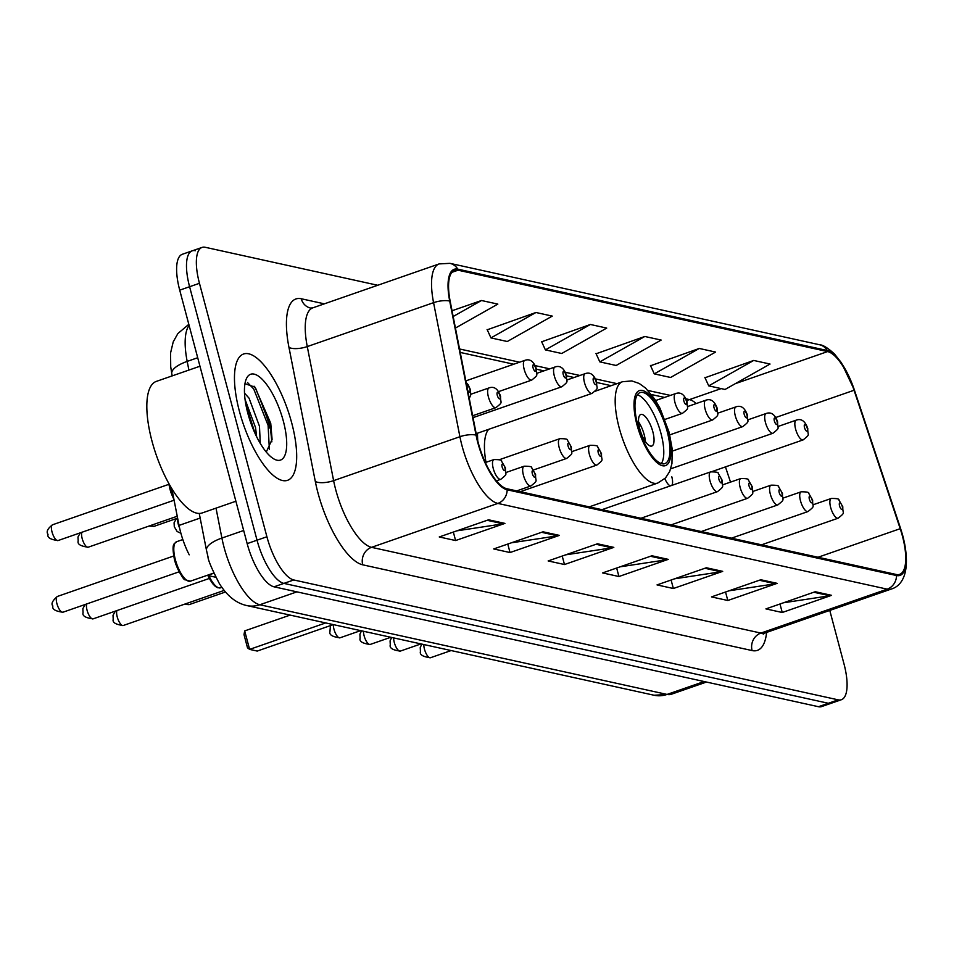 <?xml version="1.0" encoding="UTF-8"?>
<svg xmlns="http://www.w3.org/2000/svg" width="954" height="954" viewBox="0 0 954 954"><rect width="100%" height="100%" fill="white"/><g stroke="black" fill="none" stroke-linecap="round" stroke-linejoin="round"><path stroke-width="1.43" d="M477.513 433.199A73.84 25.734 70.8 0 0 477.787 440.998M664.866 478.622A10.446 3.637 70.8 0 0 670.531 485.836M671.688 485.431A10.446 3.637 70.8 0 0 671.807 476.809M189.226 554.823A41.797 14.572 -109.2 0 1 179.042 525.404L171.827 488.675M215.795 577.253L207.495 575.429A41.797 14.572 -109.2 0 1 207.161 575.345M195.391 250.723A41.797 14.572 70.8 0 0 192.195 250.842L182.333 254.277A41.797 14.572 70.8 0 0 179.722 290.159L247.169 543.625A41.797 14.572 70.8 0 0 274.036 586.817L818.46 706.711A41.797 14.572 70.8 0 0 821.644 706.58L831.506 703.158A41.797 14.572 70.8 0 1 828.322 703.277A41.797 14.572 70.8 0 0 831.506 703.158L841.38 699.723A41.797 14.572 70.8 0 0 843.98 663.841L829.777 610.441M377.736 285.27L205.253 247.289A41.797 14.572 70.8 0 0 202.069 247.42A41.797 14.572 70.8 0 0 199.458 283.302L266.905 536.756A41.797 14.572 70.8 0 0 293.772 579.96L283.898 583.395L828.322 703.277L283.898 583.395A41.797 14.572 70.8 0 1 257.031 540.191A41.797 14.572 70.8 0 0 283.898 583.395L274.036 586.817M199.458 283.302L189.596 286.725L257.031 540.191L189.596 286.725A41.797 14.572 70.8 0 1 192.195 250.842A41.797 14.572 70.8 0 0 189.596 286.725L179.722 290.159M291.709 422.92A66.875 23.313 70.8 0 0 243.604 353.994A66.875 23.313 70.8 0 0 239.442 411.412A66.875 23.313 70.8 0 0 287.536 480.327A66.875 23.313 70.8 0 0 291.709 422.92A66.875 23.313 70.8 0 0 243.604 353.994A66.875 23.313 70.8 0 0 239.442 411.412A66.875 23.313 70.8 0 0 287.536 480.327A66.875 23.313 70.8 0 0 291.709 422.92M902.424 536.076A44.588 15.538 -109.2 0 1 899.646 574.344A44.588 15.538 -109.2 0 1 896.247 574.475L506.872 488.734A44.588 15.538 -109.2 0 1 476.523 435.382L450.181 301.321A44.588 15.538 -109.2 0 1 454.653 270.328A44.588 15.538 -109.2 0 1 458.051 270.197L827.607 351.573A44.588 15.538 -109.2 0 1 854.057 390.258L900.206 528.683A44.588 15.538 -109.2 0 1 902.424 536.076M902.866 536.172A45.697 15.932 70.8 0 0 900.588 528.588L854.438 390.174A45.697 15.932 70.8 0 0 827.321 350.523L457.777 269.135A45.697 15.932 70.8 0 0 449.704 301.047L476.046 435.096A45.697 15.932 70.8 0 0 507.158 489.796L896.521 575.536A45.697 15.932 70.8 0 0 902.866 536.172M262.612 406.368A55.726 19.426 -109.2 0 1 270.077 427.964M488.603 519.799L439.257 536.959L455.595 540.548L504.928 523.4L488.603 519.799M456.823 530.853L503.175 523.829A11.15 10.22 -77.6 0 0 504.928 523.4M453.341 532.058L455.595 540.548M543.041 531.795L493.707 548.944L510.032 552.545L559.378 535.385L543.041 531.795M511.261 542.838L557.613 535.826A11.15 10.22 -77.6 0 0 559.378 535.385M507.778 544.054L510.032 552.545M597.478 543.78L548.145 560.94L564.482 564.529L613.816 547.381L597.478 543.78M565.71 554.834L612.063 547.811A11.15 10.22 -77.6 0 0 613.816 547.381M562.216 556.039L564.482 564.529M815.253 591.73L765.919 608.89L782.244 612.492L831.578 595.332L815.253 591.73M783.472 602.785L829.825 595.761A11.15 10.22 -77.6 0 0 831.578 595.332M779.99 604.001L782.244 612.492M760.803 579.746L711.469 596.906L727.807 600.495L777.14 583.347L760.803 579.746M729.035 590.8L775.387 583.776A11.15 10.22 -77.6 0 0 777.14 583.347M725.541 592.005L727.807 600.495M706.365 567.761L657.032 584.909L673.357 588.511L722.703 571.351L706.365 567.761M674.585 578.804L720.938 571.792A11.15 10.22 -77.6 0 0 722.703 571.351M671.103 580.02L673.357 588.511M651.928 555.765L602.582 572.925L618.919 576.514L668.253 559.366L651.928 555.765M620.148 566.819L666.5 559.795A11.15 10.22 -77.6 0 0 668.253 559.366M616.666 568.024L618.919 576.514M293.772 579.96L838.184 699.842A41.797 14.572 70.8 0 0 841.38 699.723M455.44 328.045L497.833 304.099L481.496 300.51L452.041 310.754M644.821 336.476L599.827 361.888L616.165 365.477L661.158 340.065L644.821 336.476L596.119 353.767M699.27 348.46L654.277 373.873L670.602 377.474L715.595 352.062L699.27 348.46L650.568 365.752M753.708 360.445L708.715 385.857L725.052 389.459L770.045 364.046L753.708 360.445L705.006 377.748M535.945 312.495L490.952 337.907L507.278 341.508L552.271 316.096L535.945 312.495L487.244 329.786M590.383 324.479L545.39 349.891L561.727 353.493L606.72 328.081L590.383 324.479L541.681 341.782M545.39 349.891L541.538 341.472M599.827 361.888L595.976 353.457M654.277 373.873L650.425 365.442M708.715 385.857L704.863 377.438M490.952 337.907L487.1 329.476M481.496 300.51L453.162 316.513M667.156 431.351A37.611 13.117 70.8 0 0 640.11 392.583A37.611 13.117 70.8 0 0 637.761 424.876A37.611 13.117 70.8 0 0 664.819 463.644A37.611 13.117 70.8 0 0 667.156 431.351M661.337 463.596A37.611 13.117 70.8 0 0 660.991 433.486A37.611 13.117 70.8 0 0 637.415 394.765M488.71 429.312A53.639 18.698 70.8 0 0 485.991 462.332M325.684 622.938L249.602 649.388L247.515 647.849L244.009 634.649L244.677 630.904L249.602 649.388L257.222 651.069L333.304 624.608M244.677 630.904L290.135 615.103M652.822 431.697A16.719 5.831 70.8 0 0 640.802 414.465A16.719 5.831 70.8 0 0 639.764 428.811A16.719 5.831 70.8 0 0 651.785 446.043A16.719 5.831 70.8 0 0 652.822 431.697M645.381 441.547A16.719 5.831 70.8 0 0 644.188 434.69A16.719 5.831 70.8 0 0 638.572 421.954M199.958 366.229L156.361 381.385A69.666 24.279 70.8 0 0 152.008 441.189A69.666 24.279 70.8 0 0 202.117 512.978L235.888 501.232M244.498 393.108L249.054 398.164L259.476 426.271L260.263 443.431M245.059 399.404L255.553 427.63L256.638 436.753M283.326 421.072A45.422 15.836 70.8 0 0 263.805 381.004A45.422 15.836 70.8 0 0 246.156 379.263A45.422 15.836 70.8 0 0 247.825 413.249A45.422 15.836 70.8 0 0 273.858 458.922A45.422 15.836 70.8 0 0 283.326 421.072M266.261 452.053L272.093 439.436L270.733 423.254L254.956 387.169L244.975 383.651M247.551 382.554L253.728 389.017L268.11 425.401L269.362 449.525M254.038 386.191L255.684 388.338L270.065 424.709L271.854 441.845M245.679 403.566L254.992 433.295M200.149 518.058L179.042 525.404M213.851 573.211L207.495 575.429M216.021 508.136L221.9 538.056A55.726 19.426 70.8 0 0 224.011 547.155A55.726 19.426 70.8 0 0 259.834 604.753L667.061 694.429A55.726 19.426 70.8 0 0 671.318 694.262L654.05 695.239L246.824 605.563A27.869 25.531 102.4 0 0 259.834 604.753L296.921 591.862M704.147 681.538L667.061 694.429A27.869 25.531 102.4 0 1 654.05 695.239M243.675 530.496L221.9 538.056A27.869 9.826 168.9 0 0 206.505 550.375L199.255 513.455M818.46 706.711L838.184 699.842M247.169 543.625L266.905 536.756M189.107 325.433A55.726 19.426 70.8 0 0 187.187 361.399L197.705 357.738M172.209 375.876L171.792 373.718A27.869 9.826 168.9 0 1 187.187 361.399L188.892 370.069M766.599 632.407A69.666 24.279 -109.2 0 1 752.098 650.568L362.723 564.816A13.928 12.772 102.4 0 1 371.547 547.334L760.91 633.074A55.726 19.426 70.8 0 0 765.168 632.907L763.236 634.148L763.677 633.241M362.723 564.816A69.666 24.279 -109.2 0 1 317.944 492.824A69.666 24.279 -109.2 0 1 315.309 481.448L288.967 347.399A69.666 24.279 -109.2 0 1 301.261 298.757L324.348 303.837M335.725 489.736A55.726 19.426 70.8 0 0 371.547 547.334L497.845 503.414A55.726 19.426 -109.2 0 1 459.911 436.717L433.569 302.668A55.726 19.426 -109.2 0 1 439.15 263.912L312.852 307.832A55.726 19.426 70.8 0 0 307.271 346.576L333.614 480.637A55.726 19.426 70.8 0 0 335.725 489.736M896.521 575.536A13.928 12.772 -77.6 0 1 887.208 589.155A55.726 19.426 -109.2 0 0 891.465 588.988C902.186 585.875 911.762 571.708 902.961 536.363L900.588 528.588M854.45 390.234L841.452 362.818L834.535 354.041C827.857 347.912 822.837 344.811 819.462 344.728A13.928 12.772 102.4 0 1 827.321 350.523M457.777 269.135A13.928 12.772 -77.6 0 0 449.906 263.34L439.15 263.912M449.704 301.047A13.928 4.913 168.9 0 0 433.569 302.668L307.271 346.576A13.928 4.913 -11.1 0 1 288.967 347.399M900.636 528.611L854.438 390.174M476.046 435.096A13.928 4.913 168.9 0 0 459.911 436.717L333.614 480.637A13.928 4.913 -11.1 0 1 315.309 481.448M507.158 489.796A13.928 12.772 102.4 0 1 497.845 503.414L887.208 589.155L760.91 633.074A13.928 12.772 102.4 0 0 752.098 650.568M312.852 307.832L310.599 308.07A13.928 12.772 102.4 0 1 301.261 298.757M458.051 270.197L451.898 272.331M900.206 528.683L818.031 557.255M854.057 390.258L775.745 417.494M730.525 482.104L725.445 466.9M696.205 403.554A44.588 15.538 70.8 0 0 689.468 399.607L685.974 398.844M827.607 351.573L735.284 383.675M721.141 388.6L689.468 399.607A25.078 22.979 102.4 0 1 686.641 400.382M670.376 395.409L648.028 390.484M616.999 383.651L595.499 378.917M579.901 375.482L565.328 372.275M549.731 368.84L535.17 365.632M519.572 362.198L459.554 348.973M650.473 556.265L666.5 559.795M704.923 568.262L720.938 571.792M759.36 580.247L775.387 583.776M813.798 592.243L829.825 595.761M596.035 544.281L612.063 547.811M541.598 532.296L557.613 535.826M487.148 520.3L503.175 523.829M636.95 424.697A39.71 13.845 70.8 0 0 662.47 465.731A39.71 13.845 70.8 0 0 667.979 431.53A39.71 13.845 70.8 0 0 642.447 390.484A39.71 13.845 70.8 0 0 636.95 424.697M589.25 506.872L657.747 483.058A53.639 18.698 -109.2 0 1 619.17 427.786A53.639 18.698 -109.2 0 1 622.509 381.731L595.189 391.235M268.849 428.394A55.726 19.426 70.8 0 0 268.312 426.45M423.838 644.546A8.359 2.91 70.8 0 0 424.447 649.125A8.359 2.91 70.8 0 0 430.457 657.747L451.135 650.556M830.648 507.421A10.446 3.637 -109.2 0 1 831.304 498.453C836.92 498.417 839.46 498.942 838.912 500.039L842.823 506.824C842.43 514.456 846.031 511.821 838.161 518.189A10.446 3.637 -109.2 0 1 830.648 507.421M842.263 506.479A3.482 1.216 70.8 0 0 840.021 502.877A3.482 1.216 70.8 0 0 839.544 505.882A3.482 1.216 70.8 0 0 841.774 509.472A3.482 1.216 70.8 0 0 842.263 506.479M393.668 637.904A8.359 2.91 70.8 0 0 394.288 642.483A8.359 2.91 70.8 0 0 400.298 651.105L420.964 643.914M800.489 500.778A10.446 3.637 -109.2 0 1 801.145 491.811C806.762 491.775 809.302 492.3 808.754 493.397L812.665 500.182C812.271 507.814 815.873 505.179 808.002 511.547A10.446 3.637 -109.2 0 1 800.489 500.778M812.104 499.836A3.482 1.216 70.8 0 0 809.863 496.235A3.482 1.216 70.8 0 0 809.374 499.24A3.482 1.216 70.8 0 0 811.615 502.83A3.482 1.216 70.8 0 0 812.104 499.836M363.51 631.262A8.359 2.91 70.8 0 0 364.13 635.841A8.359 2.91 70.8 0 0 370.14 644.463L390.806 637.272M770.331 494.136A10.446 3.637 -109.2 0 1 770.975 485.169C776.604 485.133 779.144 485.669 778.595 486.755L782.507 493.54C782.113 501.172 785.714 498.537 777.844 504.904A10.446 3.637 -109.2 0 1 770.331 494.136M781.934 493.194A3.482 1.216 70.8 0 0 779.704 489.593A3.482 1.216 70.8 0 0 779.215 492.598A3.482 1.216 70.8 0 0 781.457 496.187A3.482 1.216 70.8 0 0 781.934 493.194M333.351 624.62A8.359 2.91 70.8 0 0 333.96 629.199A8.359 2.91 70.8 0 0 339.982 637.821L360.648 630.63M740.161 487.494A10.446 3.637 -109.2 0 1 740.817 478.526C746.445 478.491 748.985 479.027 748.437 480.112L752.348 486.898C751.943 494.53 755.556 491.894 747.686 498.262A10.446 3.637 -109.2 0 1 740.161 487.494M751.776 486.552A3.482 1.216 70.8 0 0 749.534 482.951A3.482 1.216 70.8 0 0 749.057 485.956A3.482 1.216 70.8 0 0 751.299 489.545A3.482 1.216 70.8 0 0 751.776 486.552M710.003 480.852A10.446 3.637 -109.2 0 1 710.658 471.884C716.287 471.848 718.815 472.385 718.267 473.47L722.178 480.267C721.784 487.888 725.386 485.252 717.515 491.62A10.446 3.637 -109.2 0 1 710.003 480.852M721.618 479.91A3.482 1.216 70.8 0 0 719.376 476.308A3.482 1.216 70.8 0 0 718.899 479.313A3.482 1.216 70.8 0 0 721.129 482.915A3.482 1.216 70.8 0 0 721.618 479.91M589.357 454.283A10.446 3.637 -109.2 0 1 590.013 445.315C595.642 445.279 598.182 445.816 597.621 446.901L601.533 453.699C601.139 461.331 604.753 458.695 596.882 465.051A10.446 3.637 -109.2 0 1 589.357 454.283M600.972 453.341A3.482 1.216 70.8 0 0 598.73 449.739A3.482 1.216 70.8 0 0 598.253 452.745A3.482 1.216 70.8 0 0 600.495 456.346A3.482 1.216 70.8 0 0 600.972 453.341M186.793 603.405A8.359 2.91 70.8 0 0 189.166 604.609L225.478 591.993M559.199 447.641A10.446 3.637 -109.2 0 1 559.855 438.673C565.483 438.637 568.012 439.174 567.463 440.259L571.374 447.056C570.981 454.688 574.582 452.053 566.712 458.409A10.446 3.637 -109.2 0 1 559.199 447.641M570.814 446.699A3.482 1.216 70.8 0 0 568.572 443.097A3.482 1.216 70.8 0 0 568.095 446.102A3.482 1.216 70.8 0 0 570.325 449.704A3.482 1.216 70.8 0 0 570.814 446.699M116.948 610.572A8.359 2.91 70.8 0 0 117.223 616.892A8.359 2.91 70.8 0 0 123.233 625.514L224.166 590.419M523.424 475.187A10.446 3.637 -109.2 0 1 524.08 466.22C529.708 466.184 532.237 466.709 531.688 467.806L535.599 474.591C535.206 482.223 538.807 479.588 530.937 485.956A10.446 3.637 -109.2 0 1 523.424 475.187M535.039 474.245A3.482 1.216 70.8 0 0 532.797 470.644A3.482 1.216 70.8 0 0 532.32 473.637A3.482 1.216 70.8 0 0 534.55 477.238A3.482 1.216 70.8 0 0 535.039 474.245M86.79 603.93A8.359 2.91 70.8 0 0 87.064 610.25A8.359 2.91 70.8 0 0 93.075 618.872L209.284 578.458M493.266 468.545A10.446 3.637 -109.2 0 1 493.922 459.578C499.538 459.542 502.078 460.066 501.53 461.164L505.441 467.949C505.048 475.581 508.649 472.945 500.778 479.313A10.446 3.637 -109.2 0 1 493.266 468.545M504.881 467.603A3.482 1.216 70.8 0 0 502.639 464.002A3.482 1.216 70.8 0 0 502.15 466.995A3.482 1.216 70.8 0 0 504.392 470.596A3.482 1.216 70.8 0 0 504.881 467.603M208.902 575.739A20.893 7.286 70.8 0 0 220.529 587.819L221.865 587.366M216.713 586.793A19.509 6.797 -109.2 0 1 207.924 575.524M190.371 581.177L185.207 579.782C183.955 580.318 180.819 575.119 175.786 564.16L174.546 560.117C170.969 541.49 174.809 544.257 176.645 541.705A20.893 7.286 70.8 0 0 175.345 559.64A20.893 7.286 70.8 0 0 190.371 581.177L213.779 573.044M62.916 612.229C55.284 611.24 51.945 609.165 52.887 606.005C50.884 603.894 52.387 600.698 57.419 596.441A8.359 2.91 70.8 0 0 56.906 603.608A8.359 2.91 70.8 0 0 62.916 612.229L179.113 571.816M186.555 580.151A19.509 6.797 -109.2 0 1 174.654 560.189M712.101 471.538L803.137 439.889A10.446 3.637 -109.2 0 1 795.612 429.121A10.446 3.637 -109.2 0 1 796.268 420.142L778.07 426.474M804.508 427.571A3.482 1.216 70.8 0 0 806.75 431.172A3.482 1.216 70.8 0 0 807.227 428.167A3.482 1.216 70.8 0 0 804.985 424.578A3.482 1.216 70.8 0 0 804.508 427.571M670.71 468.808L772.967 433.247A10.446 3.637 -109.2 0 1 765.454 422.479A10.446 3.637 -109.2 0 1 766.11 413.511L747.912 419.832M774.35 420.929A3.482 1.216 70.8 0 0 776.58 424.53A3.482 1.216 70.8 0 0 777.069 421.525A3.482 1.216 70.8 0 0 774.827 417.935A3.482 1.216 70.8 0 0 774.35 420.929M672.367 451.099L742.808 426.605A10.446 3.637 -109.2 0 1 735.295 415.837A10.446 3.637 -109.2 0 1 735.951 406.869L717.754 413.189M744.18 414.286A3.482 1.216 70.8 0 0 746.422 417.888A3.482 1.216 70.8 0 0 746.91 414.883A3.482 1.216 70.8 0 0 744.669 411.293A3.482 1.216 70.8 0 0 744.18 414.286M669.78 434.869L712.65 419.963A10.446 3.637 -109.2 0 1 705.137 409.194A10.446 3.637 -109.2 0 1 705.781 400.227L687.596 406.547M714.021 407.644A3.482 1.216 70.8 0 0 716.263 411.246A3.482 1.216 70.8 0 0 716.74 408.252A3.482 1.216 70.8 0 0 714.51 404.651A3.482 1.216 70.8 0 0 714.021 407.644M664.95 419.414L682.492 413.32A10.446 3.637 -109.2 0 1 674.979 402.552A10.446 3.637 -109.2 0 1 675.623 393.585L655.648 400.525M683.863 401.002A3.482 1.216 70.8 0 0 686.105 404.603A3.482 1.216 70.8 0 0 686.582 401.61A3.482 1.216 70.8 0 0 684.34 398.009A3.482 1.216 70.8 0 0 683.863 401.002M177.766 518.904A8.359 2.91 70.8 0 0 178.291 524.33A8.359 2.91 70.8 0 0 179.579 527.956M476.189 433.665L592.005 393.394A10.446 3.637 -109.2 0 1 584.492 382.626A10.446 3.637 -109.2 0 1 585.148 373.658L566.95 379.978M593.376 381.075A3.482 1.216 70.8 0 0 595.618 384.677A3.482 1.216 70.8 0 0 596.107 381.683A3.482 1.216 70.8 0 0 593.865 378.082A3.482 1.216 70.8 0 0 593.376 381.075M151.758 525.105A8.359 2.91 70.8 0 0 154.143 526.31L148.907 526.095M473.041 417.637L561.846 386.752A10.446 3.637 -109.2 0 1 554.334 375.983A10.446 3.637 -109.2 0 1 554.978 367.016L536.792 373.336M563.218 374.433A3.482 1.216 70.8 0 0 565.46 378.034A3.482 1.216 70.8 0 0 565.937 375.041A3.482 1.216 70.8 0 0 563.707 371.44A3.482 1.216 70.8 0 0 563.218 374.433M498.513 391.641L531.688 380.109A10.446 3.637 -109.2 0 1 524.175 369.341A10.446 3.637 -109.2 0 1 524.819 360.373L465.814 380.884M533.059 367.791A3.482 1.216 70.8 0 0 535.301 371.392A3.482 1.216 70.8 0 0 535.778 368.399A3.482 1.216 70.8 0 0 533.536 364.798A3.482 1.216 70.8 0 0 533.059 367.791M81.913 532.26A8.359 2.91 70.8 0 0 82.187 538.593A8.359 2.91 70.8 0 0 88.209 547.202C80.577 546.213 77.238 544.138 78.18 540.978L77.978 537.007L80.315 532.821M472.671 415.729L495.913 407.656A10.446 3.637 -109.2 0 1 488.4 396.888A10.446 3.637 -109.2 0 1 489.044 387.908L470.847 394.24M497.284 395.338A3.482 1.216 70.8 0 0 499.526 398.939A3.482 1.216 70.8 0 0 500.003 395.934A3.482 1.216 70.8 0 0 497.761 392.332A3.482 1.216 70.8 0 0 497.284 395.338M169.824 485.288A20.893 7.286 70.8 0 0 170.468 487.983A20.893 7.286 70.8 0 0 173.282 496.104M173.914 499.3A19.509 6.797 -109.2 0 1 169.788 488.531M52.029 531.95A8.359 2.91 70.8 0 0 58.039 540.56C50.419 539.57 47.08 537.496 48.022 534.335C46.066 531.807 47.569 528.623 52.553 524.772A8.359 2.91 70.8 0 0 52.029 531.95M467.639 390.162A3.482 1.216 70.8 0 0 469.642 392.285A3.482 1.216 70.8 0 0 469.845 389.292A3.482 1.216 70.8 0 0 468.199 386.072A3.482 1.216 70.8 0 0 466.911 386.418M246.824 605.563C236.294 603.31 227.147 595.988 219.36 583.586C211.764 568.799 207.96 559.843 207.972 556.719L206.505 550.375M671.318 694.262L706.461 682.05M171.792 373.718L170.718 366.813L170.563 352.968L173.223 341.866L177.873 333.542L188.82 324.336M819.462 344.728L449.906 263.34M202.069 247.42L192.195 250.842M891.465 588.988L765.168 632.907M664.556 397.436L651.499 394.551M611.168 385.678L596.787 382.506M574.069 377.51L566.628 375.864M543.911 370.867L536.47 369.222M513.753 364.225L460.233 352.431M657.747 483.058L665.546 477.918L669.732 471.395L671.95 463.549L672.2 449L669.112 432.234L660.049 408.336L654.849 399.285L645.584 388.075L639.18 383.46L631.822 380.92L622.509 381.731M421.847 644.105L420.237 647.516L420.44 651.522C419.486 654.682 422.825 656.757 430.457 657.747M813.106 504.773L831.304 498.453M761.566 544.817L838.161 518.189M391.677 637.463L390.079 640.873L390.281 644.88C389.327 648.04 392.666 650.115 400.298 651.105M782.948 498.131L801.145 491.811M731.408 538.187L808.002 511.547M361.518 630.821L359.92 634.231L360.111 638.238C359.169 641.398 362.508 643.473 370.14 644.463M752.778 491.489L770.975 485.169M701.25 531.545L777.844 504.904M330.418 625.621L329.953 631.596C329.011 634.756 332.35 636.831 339.982 637.821M722.619 484.859L740.817 478.526M671.091 524.903L747.686 498.262M601.974 509.674L710.658 471.884M640.921 518.26L717.515 491.62M571.816 451.647L590.013 445.315M520.288 491.692L596.882 465.051M189.166 604.609L183.943 604.407M499.252 459.745L559.855 438.673M533.548 469.952L566.712 458.409M115.351 611.12L113.013 615.282L113.216 619.289C112.262 622.449 115.613 624.524 123.233 625.514M505.882 472.54L524.08 466.22M516.71 490.905L530.937 485.956M85.192 604.478L82.855 608.64L83.058 612.647C82.104 615.807 85.443 617.882 93.075 618.872M485.347 462.547L493.922 459.578M496.39 480.84L500.778 479.313M220.529 587.819L217.584 587.724L215.365 586.424L212.587 583.586L207.817 575.5M57.419 596.441L173.628 556.027M176.645 541.705L182.834 539.547M803.137 439.889C811.007 433.521 807.394 436.157 807.788 428.525C805.188 421.096 801.336 418.305 796.268 420.142M772.967 433.247C780.837 426.879 777.236 429.515 777.629 421.883C775.018 414.453 771.178 411.663 766.11 413.511M742.808 426.605C750.679 420.237 747.077 422.872 747.471 415.24C744.859 407.811 741.019 405.021 735.951 406.869M712.65 419.963C720.52 413.595 716.919 416.23 717.313 408.598C714.701 401.169 710.861 398.378 705.781 400.227M682.492 413.32C690.362 406.953 686.761 409.588 687.154 401.956C684.543 394.527 680.703 391.736 675.623 393.585M180.902 533.262L177.146 531.521L174.284 526.727L174.081 522.756L176.418 518.559M592.005 393.394C599.875 387.026 596.274 389.661 596.667 382.029C594.056 374.6 590.216 371.81 585.148 373.658M154.143 526.31L177.611 518.141M561.846 386.752C569.717 380.384 566.116 383.019 566.509 375.387C563.897 367.958 560.058 365.167 554.978 367.016M531.688 380.109C539.559 373.741 535.957 376.377 536.351 368.745C533.739 361.316 529.899 358.525 524.819 360.373M88.209 547.202L177.241 516.245M495.913 407.656C503.784 401.288 500.182 403.924 500.576 396.292C497.964 388.862 494.124 386.072 489.044 387.908M173.986 499.657L170.909 492.502L168.536 482.986M58.039 540.56L174.093 500.218M469.261 398.426L470.739 395.039L470.405 389.649L468.187 384.76L466.148 382.566M52.553 524.772L168.763 484.37"/></g></svg>
